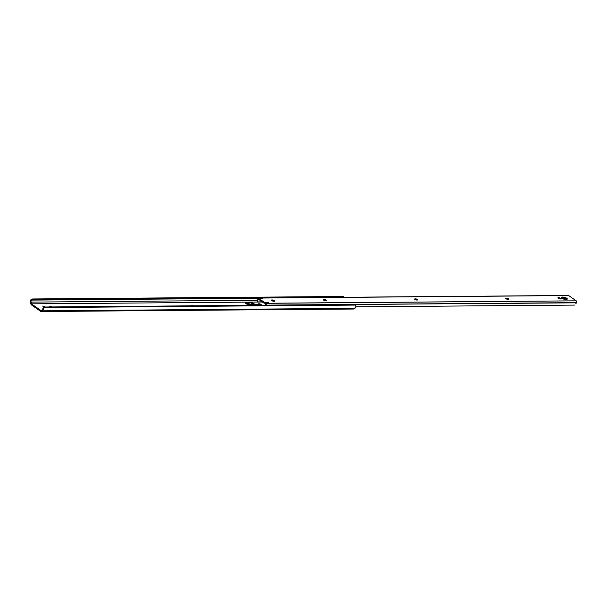<?xml version="1.0" encoding="UTF-8"?>
<svg xmlns="http://www.w3.org/2000/svg" width="607" height="607" viewBox="0 0 607 607"><rect width="100%" height="100%" fill="white"/><g stroke="black" fill="none" stroke-linecap="round" stroke-linejoin="round"><path stroke-width="0.91" d="M262.399 302.005L31.435 303.849L41.109 310.632L42.596 309.388A1.54 0.941 89.5 0 1 42.179 309.927L41.109 310.632L31.435 303.849L262.399 302.005M245.274 303.068L249.401 303.03L245.274 303.068L247.398 304.555L245.274 303.068M251.594 303.014L252.96 303.007L254.963 304.411L252.96 303.007L252.762 303.758L252.96 303.007L251.594 303.014M247.914 304.555L247.398 304.555L247.914 304.555M191.023 305.89L191.903 305.412L193.694 305.867M43.818 307.506L43.082 306.543L45.434 307.066M49.637 307.028L49.395 306.618L49.971 306.444L51.944 307.013M106.392 306.565L106.862 306.095L109.063 306.543M43.461 307.491L44.015 307.134A1.942 1.434 -123.3 0 0 43.636 307.559L355.338 305.071L354.45 304.532L44.25 307.013L42.596 309.388L43.704 307.377A1.942 1.434 56.7 0 0 43.461 307.491A1.942 1.434 56.7 0 0 43.082 307.924L42.596 309.388L43.34 308.902L43.226 309.517L42.407 310.83L354.89 308.333A2.511 1.533 -90.5 0 0 355.823 306.398L355.338 305.071L43.636 307.559L43.34 308.902A2.511 1.533 89.5 0 1 42.407 310.83L41.564 311.383A1.942 1.184 89.5 0 1 41.132 311.52A1.942 1.184 89.5 0 1 40.654 311.361L31.435 304.904A1.942 1.184 89.5 0 1 30.798 303.841L30.449 302.453A2.511 1.533 89.5 0 1 30.638 300.002L32.763 298.97L33.4 299.782L31.905 300.093L257.482 298.287L31.905 300.093A1.942 0.561 -14 0 1 32.99 299.866L257.838 297.984L33.4 299.782L33.21 299.001L342.621 296.527L32.763 298.97L342.963 296.489L32.763 298.97A1.942 0.561 166 0 0 31.678 299.19L30.638 300.002L30.949 301.231L31.905 300.093L30.949 301.231L31.435 303.849L31.003 302.096A1.54 0.941 89.5 0 1 30.949 301.231L30.638 300.002L30.35 301.831L31.23 304.722L41.109 311.52L353.615 309.024A1.942 1.184 -90.5 0 0 354.048 308.88L41.564 311.383L354.048 308.88L354.89 308.333L42.407 310.83L41.109 311.52M44.015 307.134A1.942 1.434 -123.3 0 1 44.25 307.013L354.45 304.532A1.942 1.434 -123.3 0 1 355.338 305.071L355.823 306.398L355.512 307.567L353.365 308.978M257.269 300.283L31.003 302.096L257.269 300.283L257.315 298.705L257.945 297.961L258.377 298.136L257.816 300.685L257.672 301.133L257.269 300.275M343.615 297.62L343.387 296.694A1.942 0.561 166 0 0 342.963 296.489L342.811 297.286L342.621 296.527L343.35 296.998M106.316 306.482A1.457 0.463 -165.6 0 1 106.271 306.307A1.457 0.463 -165.6 0 1 106.862 306.095L107.272 306.095A1.457 0.463 -165.6 0 1 108.896 306.459M106.862 306.095L106.764 306.482L106.862 306.095M49.516 306.937A1.457 0.463 -165.6 0 1 49.379 306.656A1.457 0.463 -165.6 0 1 50.305 306.467A1.457 0.463 -165.6 0 1 51.792 306.922M43.605 307.4A1.457 0.463 -165.6 0 1 43.416 307.286L43.127 307.081A1.457 0.463 -165.6 0 1 42.869 306.71A1.457 0.463 -165.6 0 1 43.795 306.52A1.457 0.463 -165.6 0 1 45.282 306.975M190.947 305.807A1.457 0.463 -165.6 0 1 190.901 305.632A1.457 0.463 -165.6 0 1 191.493 305.42L191.804 305.799L191.903 305.412A1.457 0.463 -165.6 0 1 193.527 305.784M191.493 305.42L191.395 305.807L191.493 305.42M260.168 303.986L257.96 303.849L259.227 305.26L259.341 304.82L261.162 304.805L261.731 305.351M257.96 303.849L257.732 304.744L258.483 305.268L257.732 304.744L257.96 303.849L259.341 304.82L261.162 304.805L259.781 303.834L257.96 303.849M261.488 304.904L260.107 303.932A0.971 0.706 125 0 0 259.781 303.834L261.162 304.805A0.971 0.706 -55 0 1 261.716 305.238M341.013 309.039L349.784 308.963M250.547 304.448L257.823 304.388L250.547 304.448M247.876 304.532L249.28 305.344L247.876 304.532M248.984 305.344L248.324 304.668L248.984 305.344M248.369 303.553L250.16 302.847L251.791 303.105A4.477 3.255 125 0 0 248.369 303.553L245.994 303.568L248.369 303.553L249.469 304.319L248.369 303.553M253.263 304.357L251.958 304.024L250.243 304.494M250.463 304.388A4.287 3.111 -55 0 1 253.111 304.274L253.369 304.426M251.966 303.204L253.104 304.092M250.259 304.312A4.477 3.255 -55 0 1 253.248 304.122L251.617 303.872L249.826 304.57M250.911 304.987L252.224 305.169L250.911 304.987M257.049 301.11L257.178 300.586A1.54 0.941 89.5 0 0 257.285 299.259A0.645 0.395 89.5 0 1 257.269 298.963A1.184 0.721 89.5 0 1 257.975 297.961A1.184 0.721 89.5 0 1 258.263 298.06L568.698 295.579L576.21 300.837L576.506 302.643L266.071 305.124L576.362 302.832A0.645 0.395 -90.5 0 0 576.506 302.643A1.184 0.721 -90.5 0 0 576.21 300.837L265.661 303.242L265.547 304.547L265.661 303.242L268.757 302.931L265.456 302.521L265.229 303.409L265.456 302.521L264.06 302.119L263.825 303.007L265.616 303.409L263.954 303.09L259.75 300.154L259.796 298.993L262.785 298.75L261.845 298.318L261.716 298.834L261.845 298.318L259.986 298.424L259.864 298.917L259.948 298.424L261.845 298.318L262.71 298.811L259.819 299.099L264.06 302.119L263.825 303.007L259.75 300.154L259.978 299.259L264.341 302.271L268.377 302.62L268.681 302.992L265.767 303.318L576.21 300.837L568.698 295.579L258.263 298.06L259.948 298.424L259.811 298.963L259.948 298.424L259.28 298.242L259.052 299.137L259.713 299.319L257.884 299.175A2.511 1.533 89.5 0 1 257.672 301.133L257.77 301.891L262.186 301.854L257.77 301.891L257.178 300.586L257.315 301.345M566.809 299.388A3.073 0.971 14.4 0 0 562.348 297.954A3.073 0.971 14.4 0 0 561.566 298.045L562.348 297.954L562.575 297.058L562.348 297.954L565.14 298.469L566.984 299.608M566.035 299.479A3.073 0.971 -165.6 0 1 562.826 298.803A3.073 0.971 -165.6 0 1 561.323 297.506A3.073 0.971 -165.6 0 1 562.575 297.058L565.891 297.787L567.249 299.114L565.527 299.463L562.719 298.75L561.316 297.612L562.575 297.058A3.073 0.971 -165.6 0 1 565.777 297.741A3.073 0.971 -165.6 0 1 567.279 299.031A3.073 0.971 -165.6 0 1 566.035 299.479M274.288 300.693A1.457 0.463 -165.6 0 1 274.546 301.064A1.457 0.463 -165.6 0 1 273.954 301.277L271.45 300.101L273.598 300.268L274.516 300.913L273.954 301.277A1.457 0.463 -165.6 0 1 271.982 300.708L271.686 300.511A1.457 0.463 -165.6 0 1 271.435 300.139A1.457 0.463 -165.6 0 1 272.467 299.957A1.457 0.463 -165.6 0 1 273.992 300.488L273.795 301.269L274.288 300.693M560.731 298.401A1.457 0.463 -165.6 0 1 560.989 298.773A1.457 0.463 -165.6 0 1 560.398 298.985L557.894 297.809L560.041 297.976L560.997 298.72L560.61 298.97L560.731 298.401L560.398 298.985A1.457 0.463 -165.6 0 1 558.425 298.424L558.137 298.219A1.457 0.463 -165.6 0 1 557.879 297.847A1.457 0.463 -165.6 0 1 558.91 297.665A1.457 0.463 -165.6 0 1 560.443 298.196L560.238 298.978L560.731 298.401M259.25 298.227L259.022 299.114L258.15 299.031L258.81 298.113L258.574 299.001L258.81 298.113L259.25 298.227L259.052 299.137L259.25 298.227M415.598 298.879L417.813 299.85L415.256 299.683L414.611 299.054L415.598 298.879A1.457 0.463 -165.6 0 1 417.115 299.205A1.457 0.463 -165.6 0 1 417.828 299.812A1.457 0.463 -165.6 0 1 417.237 300.025L416.827 300.033A1.457 0.463 -165.6 0 1 415.309 299.706A1.457 0.463 -165.6 0 1 414.596 299.092A1.457 0.463 -165.6 0 1 415.188 298.879L415.013 299.562L415.598 298.879L415.378 299.737L415.598 298.879M324.047 299.608L326.429 300.169L326.596 300.655L325.686 300.761L323.577 300.086L324.457 299.608A1.457 0.463 -165.6 0 1 325.974 299.934A1.457 0.463 -165.6 0 1 326.687 300.541A1.457 0.463 -165.6 0 1 326.096 300.753L325.686 300.761A1.457 0.463 -165.6 0 1 324.168 300.435A1.457 0.463 -165.6 0 1 323.455 299.82A1.457 0.463 -165.6 0 1 324.047 299.608M506.739 298.151L508.954 299.122L506.397 298.955L505.752 298.325L506.739 298.151A1.457 0.463 -165.6 0 1 508.256 298.477A1.457 0.463 -165.6 0 1 508.969 299.084A1.457 0.463 -165.6 0 1 508.378 299.297L507.968 299.304A1.457 0.463 -165.6 0 1 506.45 298.978A1.457 0.463 -165.6 0 1 505.737 298.363A1.457 0.463 -165.6 0 1 506.329 298.151L506.155 298.834L506.739 298.151L506.519 299.008L506.739 298.151M568.22 295.526L568.698 295.579A1.184 0.721 -90.5 0 0 568.41 295.48L257.975 297.961M566.68 299.418L565.231 299.433L566.68 299.418M259.106 299.168L257.884 299.175L259.106 299.168M259.796 298.993L259.842 299.744M416.941 300.116L415.37 299.775M272.194 300.844A1.457 0.463 14.4 0 1 273.552 301.247L272.035 300.822M325.8 300.844L324.229 300.503M508.082 299.388L506.511 299.039M560.033 298.978L558.478 298.538M265.107 305.215A2.511 1.533 89.5 0 1 265.547 304.547L265.092 305.238M574.837 305.078L355.763 306.831L574.837 305.078M576.362 302.832A1.54 0.941 -90.5 0 0 575.884 303.758L576.362 302.832M266.003 305.238L265.767 303.318A1.184 0.721 89.5 0 1 266.071 305.124A0.645 0.395 89.5 0 1 266.025 305.207M559.995 298.963A1.457 0.463 14.4 0 0 558.645 298.553M507.862 299.297A1.457 0.463 14.4 0 0 506.617 299.046M325.58 300.761A1.457 0.463 14.4 0 0 324.328 300.503M324.237 300.465L324.457 299.608L324.237 300.465M416.721 300.033A1.457 0.463 14.4 0 0 415.476 299.775M257.687 301.854L257.08 301.178M247.876 304.335L250.334 304.312M252.11 303.303L253.476 304.259M250.539 305.753L250.782 304.797M266.177 303.007L265.942 303.902"/></g></svg>
